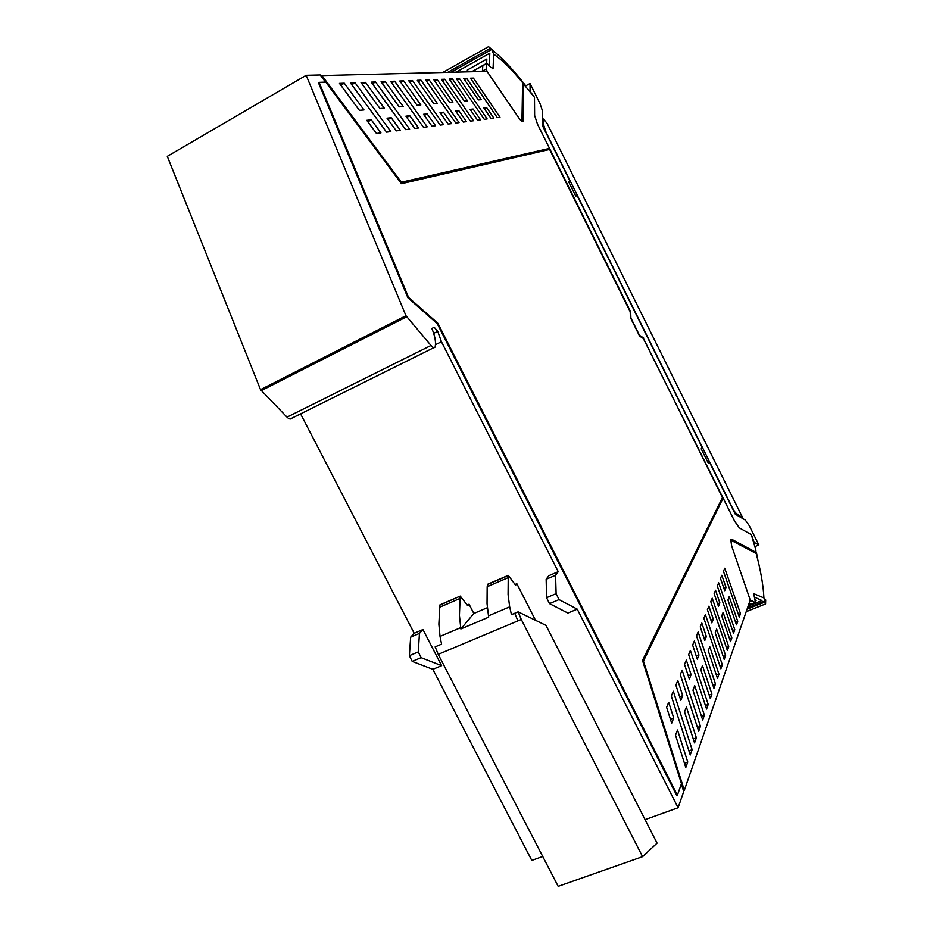 <?xml version="1.0" encoding="UTF-8"?>
<svg xmlns="http://www.w3.org/2000/svg" width="933" height="933" viewBox="0 0 933 933"><rect width="100%" height="100%" fill="white"/><g stroke="black" fill="none" stroke-linecap="round" stroke-linejoin="round"><path stroke-width="1.4" d="M325.57 82.127L320.241 74.978L306.176 75.328L167.287 156.336L260.517 389.644L287.014 417.144L430.999 345.478L405.96 315.727L260.517 389.644M542.738 856.494L531.81 860.424L432.854 669.323L412.199 661.404L409.365 655.666L410.66 637.157L419.453 633.402L422.941 629.542L414.194 633.285L410.66 637.157M414.194 633.285L300.578 413.855M433.903 347.624L291.761 418.241C290.699 419.523 289.113 419.162 287.014 417.144M681.347 784.047L683.714 791.557L678.104 807.733L577.247 609.156L559.03 599.616L556.115 593.656L555.567 575.276L558.226 571.684L441.437 341.735L437.705 331.343L434.183 327.25L431.874 328.486C434.591 335.122 435.781 340.603 435.419 344.918L435.151 347.006C434.346 348.184 432.97 347.682 430.999 345.478M723.133 498.047L734.679 521.314L739.356 527.88L751.357 534.679L755.928 550.295L755.672 552.196L731.81 539.332L730.714 539.589L731.705 546.132L750.225 600.059L684.321 790.333L643.455 661.065L723.133 498.047L642.802 661.345M643.327 338.492L639.478 335.845M529.582 90.758L534.481 97.359L534.632 115.47L537.478 124.136L549.525 148.394L401.353 182.238L321.943 75.596L487.014 71.351L518.573 117.605C520.964 120.987 522.538 122.2 523.308 121.255L523.693 84.157L534.481 97.359L534.632 115.47L537.478 124.136L630.685 311.844L630.393 317.558M549.479 149.478L549.059 148.639L400.642 182.6M306.176 75.328L405.96 315.727M408.572 297.452L437.88 323.296L677.393 795.208L676.728 795.452L437.227 323.634L407.908 297.79L318.456 82.745L319.098 82.372L408.572 297.452L407.908 297.79M678.104 807.733L645.076 819.64M577.247 609.156L567.882 613.051L549.49 603.628L546.586 597.691L546.155 579.288L548.872 575.684L558.226 571.684M441.437 341.735L435.443 344.709M432.854 669.323L441.624 665.661L422.941 629.542M441.624 665.661L421.11 657.66L418.276 651.91L419.453 633.402M555.567 575.276L546.155 579.288M677.393 795.208L681.463 783.697L642.51 660.424L722.457 497.546L643.56 338.632L639.63 336.137L630.381 317.523L630.195 311.715L549.619 149.443L401.47 183.708L325.78 82.127L319.098 82.372M434.253 321.01L434.906 320.684L434.23 320.975M437.88 323.296L437.227 323.634M515.109 584.455L516.835 583.708L515.622 585.213L508.24 575.369L508.077 594.613L509.675 606.87L488.495 615.85L488.659 617.18L460.867 628.959L460.715 627.641L440.026 636.411L438.872 624.189L439.875 605.132L460.237 596.105L467.736 605.75L469.054 604.211L467.2 605.004M516.835 583.708L535.507 620.282M518.118 611.85L521.29 619.465L642.58 856.669L657.065 843.14L545.968 625.367L518.118 611.85L511.459 614.66L509.675 606.87M488.017 584.326L487.166 586.729L487.038 603.604L488.495 615.85M469.054 604.211L473.824 613.482L460.867 628.959M487.399 607.686L473.824 613.482M521.29 619.465L438.218 654.348L435.163 646.861L441.577 644.155L440.026 636.411M642.58 856.669L558.179 886.35L438.218 654.348M440.528 604.841L439.875 605.132M460.715 627.641L459.433 615.407L460.156 596.362M683.434 790.659L684.321 790.333M718.97 674.162L717.477 678.361L708.24 650.756L709.791 646.779L718.97 674.162L716.404 675.154M706.363 636.574L704.8 640.47L700.251 626.859L701.838 623.069L706.363 636.574L703.832 637.577M725.606 655.491L724.206 659.433L715.203 632.807L716.649 629.075L725.606 655.491L723.192 656.435M713.313 619.22L711.844 622.882L707.401 609.75L708.893 606.182L713.313 619.22L710.923 620.177M731.845 637.927L730.527 641.636L721.745 615.92L723.11 612.398L731.845 637.927L729.571 638.825M719.856 602.881L718.468 606.333L714.142 593.645L715.541 590.274L719.856 602.881L717.605 603.791M737.735 621.366L736.487 624.865L727.915 600.001L729.209 596.677L737.735 621.366L735.577 622.218M726.026 587.463L724.719 590.729L720.486 578.448L721.815 575.276L726.026 587.463L723.891 588.326M719.833 665.719L722.317 664.751L720.871 668.821L703.855 618.241L705.395 614.555L722.317 664.751M726.387 647.607L728.731 646.686L727.378 650.511L710.783 601.668L712.229 598.205L728.731 646.686M732.568 630.545L734.784 629.67L733.501 633.274L717.302 586.064L718.667 582.798L734.784 629.67M738.388 614.45L740.487 613.611L739.286 617.016L723.46 571.334L724.754 568.244L740.487 613.611M643.455 661.065L642.814 661.322M687.749 762.004L677.521 730.003L675.515 735.192L685.802 767.486L687.749 762.004L684.449 763.229M696.286 656.097L698.969 655.036L694.327 641.029L692.636 645.076L697.301 659.188L698.969 655.036M711.902 694.035L710.316 698.514L700.835 669.859L702.479 665.626L711.902 694.035L709.185 695.085M708.205 704.438L706.573 709.057L688.647 654.593L690.397 650.418L708.205 704.438L705.406 705.511M691.108 674.676L689.335 679.096L684.53 664.436L686.338 660.132L691.108 674.676L688.251 675.784M704.392 715.191L702.689 719.961L692.962 690.198L694.712 685.673L704.392 715.191L701.488 716.287M700.438 726.294L698.689 731.239L680.285 674.606L682.151 670.151L700.438 726.294L697.452 727.425M692.123 749.689L690.245 754.984L671.328 696.018L673.323 691.248L692.123 749.689L688.927 750.878M712.847 684.985L715.483 683.959L698.129 631.933L696.496 635.84L713.943 688.297L715.483 683.959M673.731 718.072L668.693 702.327L666.617 707.296L671.678 723.18L673.731 718.072L670.454 719.32M682.711 695.645L680.81 700.38L675.889 685.137L677.813 680.519L682.711 695.645L679.656 696.823M696.356 737.793L694.537 742.913L684.53 711.926L686.408 707.086L696.356 737.793L693.266 738.959M321.943 75.596L321.069 76.098M359.392 110.339L363.998 109.942L344.289 83.212L339.472 83.41L359.392 110.339M361.024 82.559L365.491 82.384L384.268 108.17L379.988 108.543L361.024 82.559M371.229 82.151L375.556 81.987L409.645 129.127L405.668 129.64L371.229 82.151M381.084 81.766L385.247 81.603L403.161 106.514L399.172 106.863L381.084 81.766M390.6 81.393L394.636 81.229L427.209 126.818L423.5 127.308L390.6 81.393M399.791 81.019L403.686 80.868L420.818 104.974L417.086 105.301L399.791 81.019M387.02 118.176L391.23 117.733L400.397 130.34L396.292 130.877L387.02 118.176M405.89 116.182L409.809 115.762L418.567 127.949L414.73 128.451L405.89 116.182M423.5 114.304L431.967 126.188L435.559 125.722L427.174 113.919L423.5 114.304M355.076 82.792L390.834 131.6L386.565 132.159L350.446 82.979L355.076 82.792L351.729 84.716M440.166 125.115L443.641 124.66L412.456 80.53L408.689 80.67L440.166 125.115M366.762 120.334L376.489 133.477L380.932 132.894L371.311 119.844L366.762 120.334M449.181 79.072L464.424 101.161L467.503 100.892L452.4 78.943L449.181 79.072M477.568 120.194L480.542 119.809L473.124 109.044L470.092 109.359L477.568 120.194M490.991 118.433L493.79 118.071L486.653 107.61L483.795 107.913L490.991 118.433M456.412 78.792L459.537 78.664L487.143 118.946L484.262 119.319L456.412 78.792M463.689 78.5L478.349 99.936L481.253 99.679L466.71 78.384L463.689 78.5M470.465 78.232L473.404 78.115L499.995 117.255L497.266 117.616L470.465 78.232M463.304 122.071L466.465 121.663L458.756 110.572L455.526 110.91L463.304 122.071M441.496 79.375L444.808 79.247L473.521 120.73L470.454 121.138L441.496 79.375M433.763 79.678L449.636 102.455L452.913 102.163L437.18 79.55L433.763 79.678M425.623 80.005L429.145 79.865L459.048 122.631L455.782 123.063L425.623 80.005M448.143 124.066L451.502 123.623L443.467 112.193L440.026 112.555L448.143 124.066M417.331 80.331L433.88 103.831L437.379 103.516L420.981 80.191L417.331 80.331M401.353 182.238L400.747 182.576M340.813 85.218L344.289 83.212M362.249 84.238L365.491 82.384M372.407 83.772L375.556 81.987M382.215 83.329L385.247 81.603M391.685 82.897L394.636 81.229M400.84 82.489L403.686 80.868M388.011 119.529L391.23 117.733M406.8 117.441L409.809 115.762M424.34 115.494L427.174 113.919M409.692 82.092L412.456 80.53M367.847 121.791L371.311 119.844M450.021 80.285L452.4 78.943M470.757 110.339L473.124 109.044M484.425 108.834L486.653 107.61M457.228 79.958L459.537 78.664M464.471 79.643L466.71 78.384M471.223 79.34L473.404 78.115M456.249 111.948L458.756 110.572M442.359 80.623L444.808 79.247M434.661 80.973L437.18 79.55M426.544 81.334L429.145 79.865M440.808 113.663L443.467 112.193M418.299 81.707L420.981 80.191M730.574 540.044L756.22 553.537L755.882 552.254M750.937 604.234L749.036 603.476L750.937 604.234L748.429 605.249L755.124 602.555L750.179 599.919M754.167 596.992L761.946 600.56L748.138 606.1L761.946 600.56L754.167 596.992M754.949 599.837L756.138 600.385L755.194 600.759M757.095 555.438L756.22 553.537C760.78 570.774 763.346 585.586 763.905 597.936L753.771 593.691L755.403 602.45L751.217 604.129M765.561 603.954L765.643 600.7L763.905 597.936M765.666 600.689L747.485 607.978L765.678 600.689L765.585 599.686M458.383 72.086L458.476 70.826L489.813 53.204L489.289 65.508L489.813 53.204L456.225 72.144M520.824 79.585L525.104 85.008M521.955 121.337L522.608 82.722L523.728 84.098M482.373 71.468L482.804 65.695L482.396 71.468M467.223 71.864L467.351 70.01L486.828 59.071L486.629 63.374M467.351 70.01L468.588 71.829M482.396 71.106L486.478 68.832L486.898 63.222L490.805 67.421L493.091 68.272L492.192 68.774M442.778 72.494L488.565 46.662L491.668 49.367C501.592 57.531 511.611 67.992 521.745 80.739L522.608 82.722C512.019 69.637 502.362 60.109 493.639 54.126L493.091 68.272M486.478 68.832L486.956 71.351M521.745 80.739L520.801 79.562M450.989 72.284L491.679 49.379L493.639 54.126M530.061 90.501L530.037 83.503L540.09 103.785L542.539 111.144L542.796 126.328L569.946 181.037L568.617 181.737M707.762 462.08L709.127 461.485L735.286 514.2L745.315 520.078L749.269 525.676L758.844 544.989L754.202 542.411L751.357 534.679L739.356 527.88L734.679 521.314L643.187 338.201M709.127 461.485L708.24 463.025L701.196 448.831L702.106 447.339L577.177 195.603L575.766 196.14L568.512 181.515L569.946 181.037M630.685 311.844L630.883 317.966L639.513 335.344L643.653 337.979M530.037 83.503L525.769 85.848M754.914 546.61L758.844 544.989M742.738 517.838L547.216 123.599L543.601 119.039L543.356 124.031L546.202 132.626L732.463 507.972L735.309 512.718L742.738 517.838L742.003 518.142M406.601 316.8L261.17 390.67M412.199 661.404L421.11 657.66M418.276 651.91L409.365 655.666M437.705 331.343L433.682 333.361M559.03 599.616L549.49 603.628M556.115 593.656L546.586 597.691M508.17 575.626L487.399 584.594M517.897 620.888L514.736 613.273M487.166 586.729L507.972 577.749M459.876 598.508L439.56 607.266M731.81 539.332L730.632 539.822M755.672 552.196L754.587 552.651M522.608 85.078L523.623 84.518M523.495 120.31L522.235 120.987M753.747 593.738L754.342 593.505M751.415 601.062L749.631 601.773M747.053 609.214L765.69 601.75M472.016 71.736L486.851 63.432M490.571 48.201L447.688 72.366M451.129 72.273L491.714 49.426M737.105 514.526L736.37 514.829M542.691 120.065L543.274 119.739M543.356 124.031L542.761 124.346M487.481 584.338L508.24 575.369M460.237 596.105L439.956 604.864M754.657 552.686L755.753 552.231M522.608 84.763L523.693 84.157M522.655 121.605L523.308 121.255M756.826 554.435L756.138 551.916M765.55 603.943L746.202 611.686M471.69 71.748L486.898 63.222M542.679 119.587L543.368 119.214"/></g></svg>
